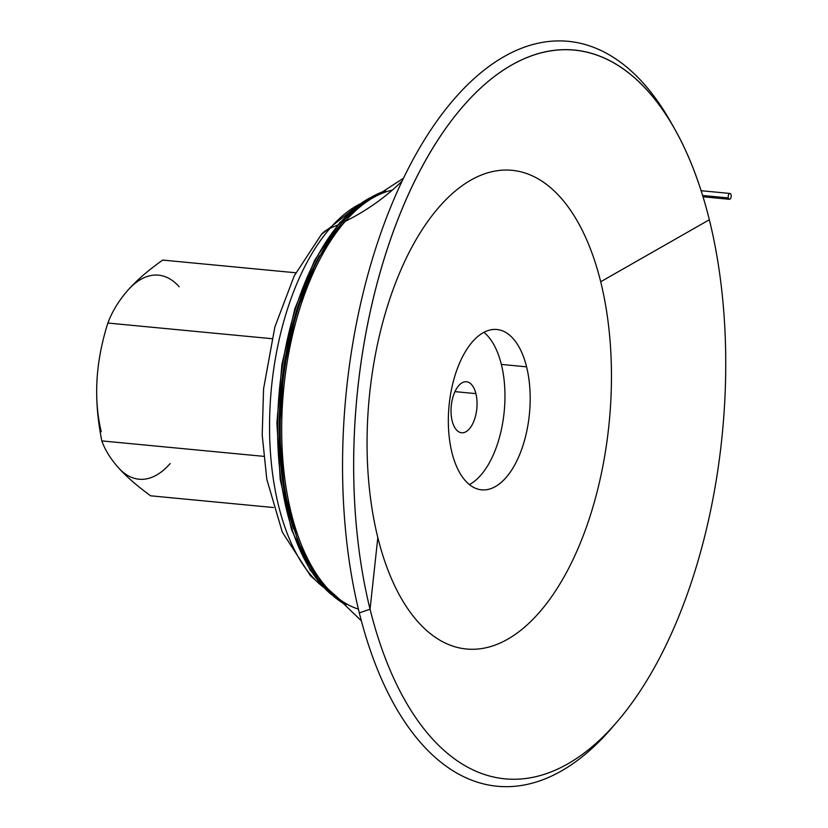 <?xml version="1.0" encoding="UTF-8"?>
<svg xmlns="http://www.w3.org/2000/svg" width="828" height="828" viewBox="0 0 828 828"><rect width="100%" height="100%" fill="white"/><g stroke="black" fill="none" stroke-linecap="round" stroke-linejoin="round"><path stroke-width="1.24" d="M331.676 594.814A210.581 105.611 -84.6 0 1 277.69 419.175A210.581 105.611 -84.6 0 1 340.67 222.214A1.459 1.035 -138.9 0 0 339.873 222.484A1.459 1.035 41.1 0 1 340.67 222.214A210.581 105.611 -84.6 0 1 369.526 198.068A210.581 105.611 95.4 0 0 340.67 222.214A1.459 1.035 41.1 0 1 341.654 222.66A1.459 1.035 -138.9 0 0 340.67 222.214A210.581 105.611 95.4 0 0 277.69 419.175A210.581 105.611 95.4 0 0 331.676 594.814M339.708 223.322A1.459 1.035 -138.9 0 0 339.997 223.912A1.459 1.035 41.1 0 1 339.708 223.322M403.578 178.155L375.436 196.443A212.134 106.388 95.4 0 0 345.235 221.376A1.459 1.035 -138.9 0 0 343.972 220.621A212.899 106.771 95.4 0 0 280.174 431.616A212.899 106.771 95.4 0 0 345.783 604.854A212.899 106.771 -84.6 0 1 280.174 431.616A212.899 106.771 -84.6 0 1 343.972 220.621A1.459 1.035 -138.9 0 0 343.165 220.89A1.459 1.035 41.1 0 1 343.972 220.621A212.899 106.771 -84.6 0 1 385.279 190.875A212.899 106.771 95.4 0 0 343.972 220.621A1.459 1.035 41.1 0 1 345.235 221.376A424.629 300.937 -138.9 0 0 402.211 180.99A424.629 300.937 41.1 0 1 345.235 221.376A212.134 106.388 -84.6 0 1 392.337 190.098M343.009 221.728A1.459 1.035 -138.9 0 0 343.299 222.328A1.459 1.035 41.1 0 1 343.009 221.728M101.803 440.9C97.621 419.868 95.996 399.965 96.938 381.222A102.496 51.408 95.4 0 0 101.264 431.719A102.496 51.408 -84.6 0 1 96.938 381.222C97.921 362.467 101.554 343.082 107.847 323.044C112.173 311.566 118.683 300.823 127.388 290.804C136.134 280.796 147.901 270.549 162.702 260.075L295.803 272.774L162.702 260.075C147.901 270.549 136.134 280.796 127.388 290.804C118.683 300.823 112.173 311.566 107.847 323.044C101.554 343.082 97.921 362.467 96.938 381.222C95.996 399.965 97.621 419.868 101.803 440.9C105.073 449.966 110.569 458.867 118.321 467.603C110.569 458.867 105.073 449.966 101.803 440.9L263.635 456.342L101.803 440.9M475.914 393.631L454.955 391.634L475.914 393.631A25.627 12.855 95.4 0 0 466.464 381.76A25.627 12.855 95.4 0 0 453.816 394.407A25.627 12.855 95.4 0 0 452.16 420.893A25.627 12.855 95.4 0 0 461.6 432.775A25.627 12.855 95.4 0 0 474.258 420.127A25.627 12.855 95.4 0 0 475.914 393.631A25.627 12.855 -84.6 0 1 469.383 428.863A25.627 12.855 -84.6 0 1 452.16 420.893A25.627 12.855 -84.6 0 1 458.691 385.672A25.627 12.855 -84.6 0 1 475.914 393.631M501.354 364.423L526.577 366.825A80.533 40.386 95.4 0 0 496.904 329.503A80.533 40.386 95.4 0 0 457.128 369.247A80.533 40.386 95.4 0 0 451.933 452.512A80.533 40.386 95.4 0 0 481.606 489.834A80.533 40.386 95.4 0 0 521.392 450.09A80.533 40.386 95.4 0 0 526.577 366.825L501.354 364.423A80.533 40.386 -84.6 0 1 469.383 484.587A80.533 40.386 95.4 0 0 501.354 364.423A80.533 40.386 95.4 0 0 483.904 332.339A80.533 40.386 -84.6 0 1 501.354 364.423M323.127 587.031L310.386 575.657L282.307 532.125L266.813 479.35L262.207 435.01L263.573 388.808L274.865 326.977L294.188 275.952L321.409 234.448A43.925 31.133 41.1 0 1 330.051 228.3A201.949 101.285 -84.6 0 1 359.507 204.195A201.949 101.285 95.4 0 0 330.051 228.3A424.629 300.937 -138.9 0 0 337.783 224.937A424.629 300.937 41.1 0 1 330.051 228.3A201.949 101.285 95.4 0 0 269.618 418.947A201.949 101.285 95.4 0 0 323.003 586.907A201.949 101.285 -84.6 0 1 269.618 418.947A201.949 101.285 -84.6 0 1 330.051 228.3A43.925 31.133 -138.9 0 0 321.409 234.448L359.652 204.092M673.961 127.657A366.059 183.588 -84.6 0 1 709.348 219.751L600.693 281.758A240.462 120.588 -84.6 0 1 539.411 612.316A240.462 120.588 -84.6 0 1 377.827 537.589L370.054 609.211A366.059 183.588 95.4 0 0 616.042 722.989A366.059 183.588 95.4 0 0 709.348 219.751A366.059 183.588 95.4 0 0 463.349 105.974A366.059 183.588 95.4 0 0 370.054 609.211L377.827 537.589A240.462 120.588 -84.6 0 1 439.109 207.021A240.462 120.588 -84.6 0 1 600.693 281.758L709.348 219.751A366.059 183.588 -84.6 0 1 617.315 721.519A366.059 183.588 -84.6 0 1 370.054 609.211A366.059 183.588 -84.6 0 1 435.631 143.565A366.059 183.588 -84.6 0 1 673.961 127.657L669.955 120.629A374.173 187.656 95.4 0 0 454.675 98.47A374.173 187.656 -84.6 0 1 671.953 124.19M610.754 729.157A374.173 187.656 -84.6 0 1 359.311 612.865A374.173 187.656 -84.6 0 1 454.675 98.47A374.173 187.656 95.4 0 0 359.311 612.865L370.054 609.211L359.311 612.865A374.173 187.656 95.4 0 0 610.754 729.157A374.173 187.656 95.4 0 0 612.047 727.667L617.315 721.519M358.4 609.118A212.134 106.388 -84.6 0 1 281.903 443.27A212.134 106.388 -84.6 0 1 345.235 221.376A212.134 106.388 95.4 0 0 281.768 420.903A212.134 106.388 95.4 0 0 337.172 597.526L361.35 620.803M293.454 528.864A209.794 105.218 -84.6 0 1 319.525 255.604A209.794 105.218 95.4 0 0 293.454 528.864M179.21 286.778A102.496 51.408 95.4 0 0 127.388 290.804A102.496 51.408 -84.6 0 1 179.21 286.778M150.603 495.806C136.858 485.736 126.104 476.338 118.321 467.603A102.496 51.408 95.4 0 0 170.144 463.566A102.496 51.408 -84.6 0 1 118.321 467.603C126.104 476.338 136.858 485.736 150.603 495.806L273.416 507.523L150.603 495.806M271.832 338.683L107.847 323.044L271.832 338.683M377.827 537.589A240.462 120.588 95.4 0 0 539.411 612.316A240.462 120.588 95.4 0 0 600.693 281.758A240.462 120.588 95.4 0 0 439.109 207.021A240.462 120.588 95.4 0 0 377.827 537.589M526.577 366.825A80.533 40.386 -84.6 0 1 506.053 477.539A80.533 40.386 -84.6 0 1 451.933 452.512A80.533 40.386 -84.6 0 1 472.457 341.798A80.533 40.386 -84.6 0 1 526.577 366.825M731.062 194.818A2.929 1.47 -84.6 0 1 730.865 197.851A2.929 1.47 -84.6 0 1 729.427 199.3A2.929 1.47 -84.6 0 1 728.34 197.933L702.63 195.48L728.34 197.933A2.929 1.47 -84.6 0 1 728.536 194.911A2.929 1.47 -84.6 0 1 729.975 193.462A2.929 1.47 -84.6 0 1 731.062 194.818A2.929 1.47 95.4 0 0 729.085 193.907A2.929 1.47 95.4 0 0 728.34 197.933A2.929 1.47 95.4 0 0 730.306 198.844A2.929 1.47 95.4 0 0 731.062 194.818M334.409 597.185L310.065 569.985L291.528 529.661L280.185 479.298L276.894 422.777L281.903 364.455L294.809 308.854L314.64 260.282L339.873 222.484L372.652 196.267M346.073 605.113L319.101 580.987L297.987 541.833L284.408 490.88L279.46 432.351L283.559 371.13L296.352 312.311L316.782 260.799L343.165 220.89L363.865 201.794L385.61 190.678M729.427 199.3L703.024 196.774M701.13 190.709L729.975 193.462"/></g></svg>
